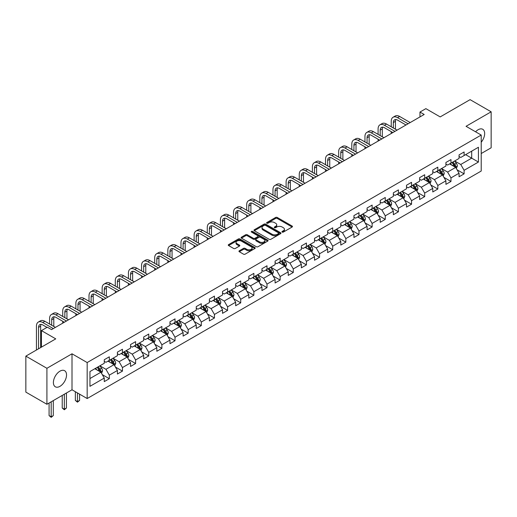 <?xml version="1.0" encoding="UTF-8"?>
<svg xmlns="http://www.w3.org/2000/svg" width="517" height="517" viewBox="0 0 517 517"><rect width="100%" height="100%" fill="white"/><g stroke="black" fill="none" stroke-linecap="round" stroke-linejoin="round"><path stroke-width="0.78" d="M282.192 232.088A0.821 0.472 0 0 0 283.348 232.088L292.137 227.015A1.17 0.672 0 0 0 292.48 226.536A1.17 0.672 0 0 0 292.137 226.058L277.254 217.47A1.17 0.672 0 0 0 275.6 217.47L266.817 222.543A0.821 0.472 0 0 0 266.572 222.872A0.821 0.472 0 0 0 266.817 223.208A0.821 0.472 0 0 0 267.974 223.208L269.111 222.549A3.742 2.158 0 0 1 274.398 222.549L275.639 223.266A3.742 2.158 0 0 1 276.737 224.798A3.742 2.158 0 0 1 275.639 226.323L274.501 226.982A0.821 0.472 0 0 0 274.262 227.312A0.821 0.472 0 0 0 274.501 227.648A0.821 0.472 0 0 0 275.664 227.648L276.795 226.989A3.742 2.158 0 0 1 282.088 226.989L283.329 227.706A3.742 2.158 0 0 1 284.428 229.238A3.742 2.158 0 0 1 283.329 230.763L282.192 231.422A0.821 0.472 0 0 0 281.952 231.752A0.821 0.472 0 0 0 282.192 232.088L282.192 231.422M59.966 386.335A9.293 5.364 120 0 0 66.034 378.147A9.293 5.364 120 0 0 64.612 370.695A9.293 5.364 120 0 0 59.966 371.161A9.293 5.364 120 0 0 53.897 379.349A9.293 5.364 120 0 0 55.319 386.794A9.293 5.364 120 0 0 59.966 386.335M481.211 142.22A9.293 5.364 120 0 0 482.742 129.295A9.293 5.364 120 0 0 478.096 129.754A9.293 5.364 120 0 0 475.569 131.796M239.3 250.79A1.17 0.672 0 0 0 238.957 251.262A1.17 0.672 0 0 0 239.3 251.74L243.481 254.151A1.17 0.672 0 0 0 245.129 254.151L254.887 248.522A1.17 0.672 0 0 0 255.23 248.044A1.17 0.672 0 0 0 254.887 247.565L240.004 238.97A1.17 0.672 0 0 0 238.35 238.97L228.598 244.606A1.17 0.672 0 0 0 228.255 245.084A1.17 0.672 0 0 0 228.598 245.562L233.639 248.47A1.17 0.672 0 0 0 235.293 248.47L239.468 246.06A1.17 0.672 0 0 0 239.81 245.581A1.17 0.672 0 0 0 239.468 245.11L236.967 243.662A3.128 1.803 0 0 1 236.049 242.389A3.128 1.803 0 0 1 237.982 240.715A3.128 1.803 0 0 1 241.387 241.109L251.191 246.764A3.128 1.803 0 0 1 252.102 248.044A3.128 1.803 0 0 1 250.176 249.711A3.128 1.803 0 0 1 246.764 249.317L245.129 248.38A1.17 0.672 0 0 0 243.481 248.38L239.3 250.79L239.3 251.74L243.481 249.349L243.481 248.38M481.211 153.536L491.15 147.797L491.15 111.808L470.089 99.652L440.187 116.913L425.872 108.648L419.972 112.053L424.186 114.483L51.538 329.626L47.331 327.196L41.431 330.602L41.431 347.133M46.911 368.291L46.911 404.275L72.012 389.786L72.012 353.796L46.911 368.291L25.85 356.129L55.752 338.868L41.431 330.602M72.012 353.796L87.173 362.553L481.211 135.053L481.211 171.043L87.173 398.536L87.173 362.553M491.15 111.808L466.05 126.303L481.211 135.053M269.189 239.306A1.17 0.672 0 0 0 270.843 239.306L280.602 233.678A1.17 0.672 0 0 0 280.944 233.199A1.17 0.672 0 0 0 280.602 232.721L265.719 224.126A1.17 0.672 0 0 0 264.064 224.126L254.312 229.761A1.17 0.672 0 0 0 253.97 230.239A1.17 0.672 0 0 0 254.312 230.718L269.189 239.306M251.785 232.262A0.821 0.472 0 0 1 252.613 232.379L252.613 231.409L267.748 240.14A1.17 0.672 0 0 1 268.09 240.618A1.17 0.672 0 0 1 267.748 241.096L257.989 246.732A1.17 0.672 0 0 1 256.335 246.732L241.452 238.137L241.452 237.18A1.17 0.672 0 0 0 241.109 237.658A1.17 0.672 0 0 0 241.452 238.137M241.452 237.18L245.627 234.77A1.17 0.672 0 0 1 247.281 234.77L253.317 238.259A1.17 0.672 0 0 0 254.971 238.259L257.737 236.657A1.17 0.672 0 0 0 258.08 236.179A1.17 0.672 0 0 0 257.737 235.7L251.456 232.075A0.821 0.472 0 0 1 251.217 231.739A0.821 0.472 0 0 1 251.721 231.306A0.821 0.472 0 0 1 252.613 231.409M46.911 404.275L25.85 392.119L25.85 356.129M102.288 374.638L109.326 378.696L109.326 375.148L117.411 370.476L117.411 374.03L122.464 371.109L122.464 367.561L130.549 362.889L130.549 366.443L135.603 363.522L135.603 359.974L143.694 355.302L143.694 358.856L148.747 355.935L148.747 352.387L156.832 347.721L156.832 351.269L161.886 348.348L161.886 344.8L169.97 340.134L169.97 343.682L175.024 340.761L175.024 337.213L183.115 332.547L183.115 336.095L188.169 333.181L188.169 329.626L196.253 324.96L196.253 328.508L201.307 325.594L201.307 322.039L209.391 317.373L209.391 320.921L214.445 318.007L214.445 314.452L222.53 309.786L222.53 313.334L227.59 310.42L227.59 306.865L235.674 302.199L235.674 305.747L240.728 302.833L240.728 299.285L248.813 294.612L248.813 298.16L253.866 295.246L253.866 291.698L261.951 287.025L261.951 290.58L267.005 287.659L267.005 284.111L275.096 279.438L275.096 282.993L280.149 280.072L280.149 276.524L288.234 271.852L288.234 275.406L293.288 272.485L293.288 268.937L301.372 264.265L301.372 267.819L306.426 264.898L306.426 261.35L314.517 256.684L314.517 260.232L319.571 257.311L319.571 253.763L327.655 249.097L327.655 252.645L332.709 249.724L332.709 246.176L340.793 241.51L340.793 245.058L345.847 242.143L345.847 238.589L353.938 233.923L353.938 237.471L358.992 234.556L358.992 231.002L367.076 226.336L367.076 229.884L372.13 226.969L372.13 223.415L380.215 218.749L380.215 222.297L385.268 219.382L385.268 215.828L393.353 211.162L393.353 214.71L398.413 211.796L398.413 208.241L406.498 203.575L406.498 207.123L411.551 204.209L411.551 200.661L419.636 195.988L419.636 199.536L424.69 196.622L424.69 193.074L432.774 188.401L432.774 191.956L437.828 189.035L437.828 185.487L445.919 180.814L445.919 184.369L450.973 181.448L450.973 177.9L459.057 173.227L459.057 176.782L464.111 173.861L464.111 170.313L478.432 162.047L478.432 147.261L471.691 151.151L471.691 158.157L478.432 162.047M109.326 378.696L104.272 381.617L104.272 378.063L89.952 386.335L89.952 371.549L104.272 363.283L104.272 359.729L109.326 356.814L109.326 360.362L117.411 355.696L117.411 352.142L122.464 349.227L122.464 352.775L130.549 348.109L130.549 344.555L135.603 341.64L135.603 345.188L143.694 340.522L143.694 336.968L148.747 334.053L148.747 337.601L156.832 332.935L156.832 329.387L161.886 326.466L161.886 330.014L169.97 325.348L169.97 321.8L175.024 318.879L175.024 322.427L183.115 317.761L183.115 314.213L188.169 311.292L188.169 314.847L196.253 310.174L196.253 306.626L201.307 303.705L201.307 307.26L209.391 302.587L209.391 299.039L214.445 296.118L214.445 299.673L222.53 295L222.53 291.452L227.59 288.531L227.59 292.086L235.674 287.413L235.674 283.865L240.728 280.951L240.728 284.499L248.813 279.826L248.813 276.278L253.866 273.364L253.866 276.912L261.951 272.246L261.951 268.691L267.005 265.777L267.005 269.325L275.096 264.659L275.096 261.104L280.149 258.19L280.149 261.738L288.234 257.072L288.234 253.517L293.288 250.603L293.288 254.151L301.372 249.485L301.372 245.93L306.426 243.016L306.426 246.564L314.517 241.898L314.517 238.343L319.571 235.429L319.571 238.977L327.655 234.311L327.655 230.763L332.709 227.842L332.709 231.39L340.793 226.724L340.793 223.176L345.847 220.255L345.847 223.803L353.938 219.137L353.938 215.589L358.992 212.668L358.992 216.222L367.076 211.55L367.076 208.002L372.13 205.081L372.13 208.635L380.215 203.963L380.215 200.415L385.268 197.494L385.268 201.048L393.353 196.376L393.353 192.828L398.413 189.907L398.413 193.461L406.498 188.789L406.498 185.241L411.551 182.327L411.551 185.874L419.636 181.202L419.636 177.654L424.69 174.74L424.69 178.287L432.774 173.622L432.774 170.067L437.828 167.153L437.828 170.7L445.919 166.035L445.919 162.48L450.973 159.566L450.973 163.113L459.057 158.448L459.057 154.893L464.111 151.979L464.111 155.527L478.432 147.261M107.975 361.137L114.044 364.64L105.953 369.312L99.891 365.81M104.272 361.338L105.953 362.307L109.326 360.362M105.953 369.312L109.326 375.148M114.044 364.64L117.411 370.476M121.114 353.557L127.182 357.053L119.097 361.726L113.029 358.223M117.411 353.751L119.097 354.72L122.464 352.775M119.097 361.726L122.464 367.561M127.182 357.053L130.549 362.889M134.258 345.97L140.32 349.466L132.236 354.139L126.174 350.636M130.549 346.164L132.236 347.133L135.603 345.188M132.236 354.139L135.603 359.974M140.32 349.466L143.694 355.302M147.397 338.383L153.465 341.886L145.374 346.552L139.312 343.049M143.694 338.577L145.374 339.546L148.747 337.601M145.374 346.552L148.747 352.387M153.465 341.886L156.832 347.721M160.535 330.796L166.603 334.299L158.519 338.965L152.45 335.462M156.832 330.99L158.519 331.959L161.886 330.014M158.519 338.965L161.886 344.8M166.603 334.299L169.97 340.134M173.68 323.209L179.742 326.712L171.657 331.378L165.589 327.875M169.97 323.403L171.657 324.372L175.024 322.427M171.657 331.378L175.024 337.213M179.742 326.712L183.115 332.547M186.818 315.622L192.88 319.125L184.795 323.791L178.733 320.288M183.115 315.816L184.795 316.792L188.169 314.847M184.795 323.791L188.169 329.626M192.88 319.125L196.253 324.96M199.956 308.035L206.025 311.538L197.94 316.204L191.872 312.701M196.253 308.229L197.94 309.205L201.307 307.26M197.94 316.204L201.307 322.039M206.025 311.538L209.391 317.373M213.101 300.448L219.163 303.951L211.078 308.617L205.01 305.12M209.391 300.642L211.078 301.618L214.445 299.673M211.078 308.617L214.445 314.452M219.163 303.951L222.53 309.786M226.239 292.861L232.301 296.364L224.216 301.03L218.155 297.534M222.53 293.055L224.216 294.031L227.59 292.086M224.216 301.03L227.59 306.865M232.301 296.364L235.674 302.199M239.377 285.274L245.446 288.777L237.355 293.443L231.293 289.947M235.674 285.468L237.355 286.444L240.728 284.499M237.355 293.443L240.728 299.285M245.446 288.777L248.813 294.612M252.522 277.687L258.584 281.19L250.499 285.862L244.431 282.36M248.813 277.881L250.499 278.857L253.866 276.912M250.499 285.862L253.866 291.698M258.584 281.19L261.951 287.025M265.66 270.1L271.722 273.603L263.638 278.275L257.576 274.773M261.951 270.301L263.638 271.27L267.005 269.325M263.638 278.275L267.005 284.111M271.722 273.603L275.096 279.438M278.799 262.52L284.867 266.016L276.776 270.688L270.714 267.186M275.096 262.714L276.776 263.683L280.149 261.738M276.776 270.688L280.149 276.524M284.867 266.016L288.234 271.852M291.937 254.933L298.005 258.429L289.921 263.101L283.852 259.599M288.234 255.127L289.921 256.096L293.288 254.151M289.921 263.101L293.288 268.937M298.005 258.429L301.372 264.265M305.082 247.346L311.144 250.842L303.059 255.514L296.997 252.012M301.372 247.54L303.059 248.509L306.426 246.564M303.059 255.514L306.426 261.35M311.144 250.842L314.517 256.684M318.22 239.759L324.288 243.261L316.197 247.927L310.135 244.425M314.517 239.953L316.197 240.922L319.571 238.977M316.197 247.927L319.571 253.763M324.288 243.261L327.655 249.097M331.358 232.172L337.427 235.674L329.342 240.34L323.274 236.838M327.655 232.366L329.342 233.335L332.709 231.39M329.342 240.34L332.709 246.176M337.427 235.674L340.793 241.51M344.503 224.585L350.565 228.087L342.48 232.753L336.412 229.251M340.793 224.779L342.48 225.755L345.847 223.803M342.48 232.753L345.847 238.589M350.565 228.087L353.938 233.923M357.641 216.998L363.709 220.5L355.618 225.166L349.557 221.664M353.938 217.192L355.618 218.168L358.992 216.222M355.618 225.166L358.992 231.002M363.709 220.5L367.076 226.336M370.779 209.411L376.848 212.914L368.763 217.579L362.695 214.077M367.076 209.605L368.763 210.581L372.13 208.635M368.763 217.579L372.13 223.415M376.848 212.914L380.215 218.749M383.924 201.824L389.986 205.327L381.901 209.992L375.833 206.496M380.215 202.018L381.901 202.994L385.268 201.048M381.901 209.992L385.268 215.828M389.986 205.327L393.353 211.162M397.062 194.237L403.124 197.74L395.04 202.405L388.978 198.909M393.353 194.431L395.04 195.407L398.413 193.461M395.04 202.405L398.413 208.241M403.124 197.74L406.498 203.575M410.201 186.65L416.269 190.153L408.178 194.825L402.116 191.322M406.498 186.844L408.178 187.82L411.551 185.874M408.178 194.825L411.551 200.661M416.269 190.153L419.636 195.988M423.345 179.063L429.407 182.566L421.323 187.238L415.254 183.735M419.636 179.257L421.323 180.233L424.69 178.287M421.323 187.238L424.69 193.074M429.407 182.566L432.774 188.401M436.484 171.476L442.546 174.979L434.461 179.651L428.399 176.148M432.774 171.676L434.461 172.646L437.828 170.7M434.461 179.651L437.828 185.487M442.546 174.979L445.919 180.814M449.622 163.895L455.69 167.392L447.599 172.064L441.537 168.561M445.919 164.089L447.599 165.059L450.973 163.113M447.599 172.064L450.973 177.9M455.69 167.392L459.057 173.227M465.63 154.654L471.691 158.157L460.744 164.477L454.676 160.974M459.057 156.502L460.744 157.472L464.111 155.527M460.744 164.477L464.111 170.313M72.012 389.786L87.173 398.536M419.972 112.053L419.972 116.913M89.952 378.547L100.899 372.227L94.837 368.724M100.899 372.227L104.272 378.063M457.08 169.802L464.111 173.861M443.935 177.389L450.973 181.448M430.797 184.976L437.828 189.035M417.658 192.563L424.69 196.622M404.52 200.15L411.551 204.209M391.375 207.731L398.413 211.796M378.237 215.318L385.268 219.382M365.099 222.905L372.13 226.969M351.954 230.492L358.992 234.556M338.816 238.078L345.847 242.143M325.678 245.665L332.709 249.724M312.533 253.252L319.571 257.311M299.395 260.839L306.426 264.898M286.256 268.426L293.288 272.485M273.112 276.013L280.149 280.072M259.973 283.6L267.005 287.659M246.835 291.187L253.866 295.246M233.69 298.774L240.728 302.833M220.552 306.355L227.59 310.42M207.414 313.942L214.445 318.007M194.276 321.529L201.307 325.594M181.131 329.116L188.169 333.181M167.993 336.703L175.024 340.761M154.854 344.29L161.886 348.348M141.71 351.877L148.747 355.935M128.571 359.464L135.603 363.522M115.433 367.051L122.464 371.109M282.521 232.204L283.329 231.732A3.742 2.158 0 0 0 284.428 230.207L284.428 229.238M276.737 224.798L276.737 225.767A3.742 2.158 0 0 1 275.639 227.299L274.831 227.764M292.118 227.028L277.254 218.439A1.17 0.672 0 0 0 275.6 218.439L267.14 223.325M280.602 232.721L280.602 233.678L265.719 225.102A1.17 0.672 0 0 0 264.064 225.102L254.325 230.724M278.534 233.529A0.821 0.472 0 0 0 278.773 233.199A0.821 0.472 0 0 0 278.534 232.863L265.473 225.322A0.821 0.472 0 0 0 264.316 225.322L263.114 226.013A3.742 2.158 0 0 0 262.016 227.538A3.742 2.158 0 0 0 263.114 229.07L272.045 234.22A3.742 2.158 0 0 0 277.338 234.22L278.534 233.529L278.534 234.505A0.821 0.472 0 0 0 278.773 234.169L278.773 233.199M262.016 227.538L262.016 228.514A3.742 2.158 0 0 0 263.114 230.039L263.114 229.07M278.534 234.505L277.338 235.196A3.742 2.158 0 0 1 272.045 235.196L263.114 230.039M241.465 238.15L245.627 235.746L245.627 234.77M258.08 236.179L258.08 237.154A1.17 0.672 0 0 1 257.737 237.633L254.971 239.229A1.17 0.672 0 0 1 253.317 239.229L247.281 235.746A1.17 0.672 0 0 0 245.627 235.746M252.613 232.379L267.728 241.103M259.579 241.872A3.128 1.803 0 0 0 262.991 242.266A3.128 1.803 0 0 0 264.917 240.599A3.128 1.803 0 0 0 264.006 239.319L260.549 237.329A1.17 0.672 0 0 0 258.901 237.329L256.128 238.925A1.17 0.672 0 0 0 255.786 239.403A1.17 0.672 0 0 0 256.128 239.882L259.579 241.872L259.579 242.848A3.128 1.803 0 0 0 262.991 243.236A3.128 1.803 0 0 0 264.917 241.568L264.917 240.599M255.786 239.403L255.786 240.373A1.17 0.672 0 0 0 256.128 240.851L256.128 239.882M259.579 242.848L256.128 240.851M252.102 248.044L252.102 249.013A3.128 1.803 0 0 1 250.176 250.68A3.128 1.803 0 0 1 246.764 250.293L245.129 249.349A1.17 0.672 0 0 0 243.481 249.349M236.049 242.389L236.049 243.358A3.128 1.803 0 0 0 236.967 244.638L236.967 243.662M239.468 245.11L239.468 246.06L236.967 244.638M254.887 247.565L254.887 248.522L240.004 239.946A1.17 0.672 0 0 0 238.35 239.946L228.611 245.569L228.598 244.606M456.356 168.548L457.358 166.022A3.154 1.822 -120 0 0 456.349 163.333L454.611 161.013M451.58 165.02L450.397 163.443M455.199 167.114L455.651 166.157A3.154 1.822 -120 0 0 454.747 164.257L453.008 161.937M452.22 162.396L454.146 164.968A1.609 0.931 60 0 1 454.437 165.459L455.651 166.157M452 162.519L453.739 164.839A3.154 1.822 60 0 1 454.643 166.739M391.233 126.775L391.233 121.333A8.931 5.157 60 0 1 393.082 117.243L395.188 116.028A8.931 5.157 60 0 1 399.654 116.467L410.201 122.555M393.082 117.243A8.931 5.157 60 0 1 397.554 117.682L408.094 123.77M405.994 124.985L397.554 120.112A5.958 3.438 -120 0 0 394.574 119.821A5.958 3.438 -120 0 0 393.34 122.548L393.34 127.99M395.815 119.543A5.958 3.438 -120 0 0 395.447 121.333L395.447 129.211M391.233 133.509L391.233 131.641M443.211 176.135L444.213 173.609A3.154 1.822 -120 0 0 443.211 170.92L441.466 168.6M438.442 172.607L437.259 171.03M442.061 174.701L442.513 173.744A3.154 1.822 -120 0 0 441.608 171.844L439.87 169.524M439.075 169.983L441.007 172.555A1.609 0.931 60 0 1 441.298 173.046L442.513 173.744M438.855 170.106L440.594 172.426A3.154 1.822 60 0 1 441.499 174.326M430.073 183.722L431.075 181.196A3.154 1.822 -120 0 0 430.066 178.507L428.328 176.187M425.297 180.194L424.114 178.617M428.916 182.288L429.368 181.331A3.154 1.822 -120 0 0 428.47 179.431L426.732 177.111M425.937 177.57L427.869 180.142A1.609 0.931 60 0 1 428.16 180.633L429.368 181.331M425.717 177.693L427.456 180.013A3.154 1.822 60 0 1 428.36 181.913M378.095 134.362L378.095 128.914A8.931 5.157 60 0 1 379.943 124.83L382.05 123.608A8.931 5.157 60 0 1 386.516 124.054L397.062 130.142M379.943 124.83A8.931 5.157 60 0 1 384.409 125.269L394.956 131.357M392.849 132.572L384.409 127.699A5.958 3.438 -120 0 0 381.43 127.408A5.958 3.438 -120 0 0 380.202 130.135L380.202 135.577M382.677 127.13A5.958 3.438 -120 0 0 382.302 128.914L382.302 136.798M378.095 141.096L378.095 139.228M364.95 141.949L364.95 136.501A8.931 5.157 60 0 1 366.805 132.417L368.912 131.195A8.931 5.157 60 0 1 373.377 131.641L383.924 137.729M366.805 132.417A8.931 5.157 60 0 1 371.271 132.856L381.817 138.944M379.711 140.159L371.271 135.286A5.958 3.438 -120 0 0 368.291 134.995A5.958 3.438 -120 0 0 367.057 137.722L367.057 143.164M369.539 134.717A5.958 3.438 -120 0 0 369.164 136.501L369.164 144.379M364.95 148.683L364.95 146.815M416.935 191.303L417.936 188.783A3.154 1.822 -120 0 0 416.928 186.094L415.19 183.774M412.159 187.781L410.976 186.204M415.778 189.868L416.23 188.918A3.154 1.822 -120 0 0 415.325 187.018L413.587 184.698M412.799 185.151L414.724 187.729A1.609 0.931 60 0 1 415.022 188.214L416.23 188.918M412.579 185.28L414.317 187.6A3.154 1.822 60 0 1 415.222 189.5M403.79 198.89L404.792 196.37A3.154 1.822 -120 0 0 403.79 193.681L402.052 191.361M399.021 195.368L397.838 193.791M402.64 197.455L403.092 196.505A3.154 1.822 -120 0 0 402.187 194.605L400.449 192.285M399.66 192.738L401.586 195.316A1.609 0.931 60 0 1 401.877 195.801L403.092 196.505M399.434 192.867L401.179 195.187A3.154 1.822 60 0 1 402.077 197.087M390.652 206.477L391.653 203.957A3.154 1.822 -120 0 0 390.645 201.268L388.907 198.948M385.876 202.955L384.7 201.378M389.501 205.042L389.947 204.092A3.154 1.822 -120 0 0 389.049 202.192L387.311 199.872M386.516 200.325L388.448 202.903A1.609 0.931 60 0 1 388.739 203.388L389.947 204.092M386.296 200.454L388.034 202.774A3.154 1.822 60 0 1 388.939 204.674M351.812 149.536L351.812 144.088A8.931 5.157 60 0 1 353.66 139.997L355.767 138.782A8.931 5.157 60 0 1 360.239 139.228L370.779 145.316M353.66 139.997A8.931 5.157 60 0 1 358.132 140.443L368.679 146.531M366.572 147.746L358.132 142.873A5.958 3.438 -120 0 0 355.153 142.582A5.958 3.438 -120 0 0 353.919 145.303L353.919 150.751M356.4 142.304A5.958 3.438 -120 0 0 356.026 144.088L356.026 151.966M351.812 156.27L351.812 154.402M338.674 157.123L338.674 151.675A8.931 5.157 60 0 1 340.522 147.584L342.629 146.369A8.931 5.157 60 0 1 347.094 146.815L357.641 152.903M340.522 147.584A8.931 5.157 60 0 1 344.988 148.03L355.534 154.118M353.428 155.333L344.988 150.46A5.958 3.438 -120 0 0 342.015 150.163A5.958 3.438 -120 0 0 340.781 152.89L340.781 158.338M343.256 149.891A5.958 3.438 -120 0 0 342.881 151.675L342.881 159.553M338.674 163.85L338.674 161.989M325.529 164.71L325.529 159.262A8.931 5.157 60 0 1 327.384 155.171L329.491 153.956A8.931 5.157 60 0 1 333.956 154.402L344.503 160.49M327.384 155.171A8.931 5.157 60 0 1 331.849 155.617L342.396 161.705M340.289 162.92L331.849 158.047A5.958 3.438 -120 0 0 328.87 157.75A5.958 3.438 -120 0 0 327.636 160.477L327.636 165.925M330.117 157.478A5.958 3.438 -120 0 0 329.743 159.262L329.743 167.14M325.529 171.437L325.529 169.57M312.391 172.297L312.391 166.849A8.931 5.157 60 0 1 314.239 162.758L316.346 161.543A8.931 5.157 60 0 1 320.818 161.989L331.358 168.077M314.239 162.758A8.931 5.157 60 0 1 318.711 163.204L329.258 169.292M327.151 170.507L318.711 165.634A5.958 3.438 -120 0 0 315.732 165.337A5.958 3.438 -120 0 0 314.498 168.064L314.498 173.512M316.979 165.065A5.958 3.438 -120 0 0 316.604 166.849L316.604 174.727M312.391 179.024L312.391 177.157M299.253 179.884L299.253 174.436A8.931 5.157 60 0 1 301.101 170.345L303.208 169.13A8.931 5.157 60 0 1 307.673 169.57L318.22 175.664M301.101 170.345A8.931 5.157 60 0 1 305.566 170.791L316.113 176.879M314.006 178.094L305.566 173.221A5.958 3.438 -120 0 0 302.594 172.924A5.958 3.438 -120 0 0 301.359 175.651L301.359 181.099M303.834 172.652A5.958 3.438 -120 0 0 303.466 174.436L303.466 182.314M299.253 186.611L299.253 184.743M286.114 187.471L286.114 182.023A8.931 5.157 60 0 1 287.963 177.932L290.069 176.717A8.931 5.157 60 0 1 294.535 177.157L305.082 183.251M287.963 177.932A8.931 5.157 60 0 1 292.428 178.378L302.975 184.466M300.868 185.681L292.428 180.808A5.958 3.438 -120 0 0 289.449 180.511A5.958 3.438 -120 0 0 288.215 183.238L288.215 188.686M290.696 180.239A5.958 3.438 -120 0 0 290.321 182.023L290.321 189.901M286.114 194.198L286.114 192.33M272.97 195.058L272.97 189.61A8.931 5.157 60 0 1 274.824 185.519L276.925 184.304A8.931 5.157 60 0 1 281.397 184.743L291.937 190.831M274.824 185.519A8.931 5.157 60 0 1 279.29 185.958L289.837 192.053M287.73 193.268L279.29 188.395A5.958 3.438 -120 0 0 276.311 188.098A5.958 3.438 -120 0 0 275.076 190.825L275.076 196.273M277.558 187.826A5.958 3.438 -120 0 0 277.183 189.61L277.183 197.488M272.97 201.785L272.97 199.917M259.831 202.645L259.831 197.197A8.931 5.157 60 0 1 261.68 193.106L263.786 191.891A8.931 5.157 60 0 1 268.252 192.33L278.799 198.418M261.68 193.106A8.931 5.157 60 0 1 266.145 193.545L276.692 199.633M274.585 200.855L266.145 195.982A5.958 3.438 -120 0 0 263.172 195.685A5.958 3.438 -120 0 0 261.938 198.412L261.938 203.86M264.413 195.407A5.958 3.438 -120 0 0 264.045 197.197L264.045 205.075M259.831 209.372L259.831 207.504M246.693 210.225L246.693 204.784A8.931 5.157 60 0 1 248.541 200.693L250.648 199.478A8.931 5.157 60 0 1 255.114 199.917L265.66 206.005M248.541 200.693A8.931 5.157 60 0 1 253.007 201.132L263.554 207.22M261.447 208.441L253.007 203.569A5.958 3.438 -120 0 0 250.028 203.271A5.958 3.438 -120 0 0 248.793 205.999L248.793 211.447M251.275 202.994A5.958 3.438 -120 0 0 250.9 204.784L250.9 212.661M246.693 216.959L246.693 215.091M233.548 217.812L233.548 212.371A8.931 5.157 60 0 1 235.403 208.28L237.503 207.065A8.931 5.157 60 0 1 241.975 207.504L252.522 213.592M235.403 208.28A8.931 5.157 60 0 1 239.869 208.719L250.415 214.807M248.309 216.022L239.869 211.149A5.958 3.438 -120 0 0 236.889 210.858A5.958 3.438 -120 0 0 235.655 213.586L235.655 219.034M238.137 210.581A5.958 3.438 -120 0 0 237.762 212.371L237.762 220.248M233.548 224.546L233.548 222.678M220.41 225.399L220.41 219.958A8.931 5.157 60 0 1 222.258 215.867L224.365 214.652A8.931 5.157 60 0 1 228.831 215.091L239.377 221.179M222.258 215.867A8.931 5.157 60 0 1 226.73 216.306L237.271 222.394M235.17 223.609L226.73 218.736A5.958 3.438 -120 0 0 223.751 218.445A5.958 3.438 -120 0 0 222.517 221.173L222.517 226.614M224.992 218.168A5.958 3.438 -120 0 0 224.624 219.958L224.624 227.835M220.41 232.133L220.41 230.265M207.272 232.986L207.272 227.538A8.931 5.157 60 0 1 209.12 223.454L211.227 222.232A8.931 5.157 60 0 1 215.692 222.678L226.239 228.766M209.12 223.454A8.931 5.157 60 0 1 213.586 223.893L224.132 229.981M222.026 231.196L213.586 226.323A5.958 3.438 -120 0 0 210.606 226.032A5.958 3.438 -120 0 0 209.379 228.76L209.379 234.201M211.854 225.755A5.958 3.438 -120 0 0 211.479 227.538L211.479 235.416M207.272 239.72L207.272 237.852M194.127 240.573L194.127 235.125A8.931 5.157 60 0 1 195.982 231.034L198.089 229.819A8.931 5.157 60 0 1 202.554 230.265L213.101 236.353M195.982 231.034A8.931 5.157 60 0 1 200.447 231.48L210.994 237.568M208.887 238.783L200.447 233.91A5.958 3.438 -120 0 0 197.468 233.619A5.958 3.438 -120 0 0 196.234 236.34L196.234 241.788M198.715 233.341A5.958 3.438 -120 0 0 198.341 235.125L198.341 243.003M194.127 247.307L194.127 245.439M180.989 248.16L180.989 242.712A8.931 5.157 60 0 1 182.837 238.621L184.944 237.406A8.931 5.157 60 0 1 189.409 237.852L199.956 243.94M182.837 238.621A8.931 5.157 60 0 1 187.309 239.067L197.849 245.155M195.749 246.37L187.309 241.497A5.958 3.438 -120 0 0 184.33 241.2A5.958 3.438 -120 0 0 183.096 243.927L183.096 249.375M185.577 240.928A5.958 3.438 -120 0 0 185.202 242.712L185.202 250.59M180.989 254.894L180.989 253.026M167.851 255.747L167.851 250.299A8.931 5.157 60 0 1 169.699 246.208L171.806 244.993A8.931 5.157 60 0 1 176.271 245.439L186.818 251.527M169.699 246.208A8.931 5.157 60 0 1 174.164 246.654L184.711 252.742M182.604 253.957L174.164 249.084A5.958 3.438 -120 0 0 171.192 248.787A5.958 3.438 -120 0 0 169.957 251.514L169.957 256.962M172.432 248.515A5.958 3.438 -120 0 0 172.058 250.299L172.058 258.177M167.851 262.474L167.851 260.613M154.706 263.334L154.706 257.886A8.931 5.157 60 0 1 156.561 253.795L158.667 252.58A8.931 5.157 60 0 1 163.133 253.026L173.68 259.114M156.561 253.795A8.931 5.157 60 0 1 161.026 254.241L171.573 260.329M169.466 261.544L161.026 256.671A5.958 3.438 -120 0 0 158.047 256.374A5.958 3.438 -120 0 0 156.813 259.101L156.813 264.549M159.294 256.102A5.958 3.438 -120 0 0 158.919 257.886L158.919 265.764M154.706 270.061L154.706 268.194M141.568 270.921L141.568 265.473A8.931 5.157 60 0 1 143.416 261.382L145.523 260.167A8.931 5.157 60 0 1 149.995 260.607L160.535 266.701M143.416 261.382A8.931 5.157 60 0 1 147.888 261.828L158.435 267.916M156.328 269.131L147.888 264.258A5.958 3.438 -120 0 0 144.909 263.961A5.958 3.438 -120 0 0 143.674 266.688L143.674 272.136M146.156 263.689A5.958 3.438 -120 0 0 145.781 265.473L145.781 273.351M141.568 277.648L141.568 275.781M128.429 278.508L128.429 273.06A8.931 5.157 60 0 1 130.278 268.969L132.384 267.754A8.931 5.157 60 0 1 136.85 268.194L147.397 274.288M130.278 268.969A8.931 5.157 60 0 1 134.743 269.415L145.29 275.503M143.183 276.718L134.743 271.845A5.958 3.438 -120 0 0 131.77 271.548A5.958 3.438 -120 0 0 130.536 274.275L130.536 279.723M133.011 271.276A5.958 3.438 -120 0 0 132.643 273.06L132.643 280.938M128.429 285.235L128.429 283.368M115.291 286.095L115.291 280.647A8.931 5.157 60 0 1 117.139 276.556L119.246 275.341A8.931 5.157 60 0 1 123.712 275.781L134.258 281.868M117.139 276.556A8.931 5.157 60 0 1 121.605 276.996L132.152 283.09M130.045 284.305L121.605 279.432A5.958 3.438 -120 0 0 118.626 279.135A5.958 3.438 -120 0 0 117.391 281.862L117.391 287.31M119.873 278.863A5.958 3.438 -120 0 0 119.498 280.647L119.498 288.525M115.291 292.822L115.291 290.955M377.513 214.064L378.515 211.543A3.154 1.822 -120 0 0 377.507 208.855L375.769 206.535M372.738 210.542L371.555 208.965M376.357 212.629L376.809 211.673A3.154 1.822 -120 0 0 375.904 209.779L374.166 207.459M373.377 207.912L375.303 210.49A1.609 0.931 60 0 1 375.601 210.975L376.809 211.673M373.158 208.041L374.896 210.361A3.154 1.822 60 0 1 375.801 212.261M364.369 221.651L365.377 219.13A3.154 1.822 -120 0 0 364.369 216.442L362.63 214.122M359.599 218.129L358.417 216.552M363.218 220.216L363.671 219.26A3.154 1.822 -120 0 0 362.766 217.366L361.028 215.04M360.239 215.499L362.165 218.077A1.609 0.931 60 0 1 362.456 218.562L363.671 219.26M360.019 215.628L361.758 217.948A3.154 1.822 60 0 1 362.656 219.848M351.23 229.238L352.232 226.711A3.154 1.822 -120 0 0 351.224 224.029L349.486 221.703M346.455 225.716L345.278 224.139M350.08 227.803L350.532 226.847A3.154 1.822 -120 0 0 349.628 224.953L347.889 222.627M347.094 223.085L349.027 225.658A1.609 0.931 60 0 1 349.318 226.149L350.532 226.847M346.875 223.215L348.613 225.535A3.154 1.822 60 0 1 349.518 227.435M338.092 236.825L339.094 234.298A3.154 1.822 -120 0 0 338.086 231.61L336.347 229.29M333.316 233.303L332.134 231.726M336.935 235.39L337.388 234.434A3.154 1.822 -120 0 0 336.483 232.534L334.745 230.214M333.956 230.672L335.882 233.245A1.609 0.931 60 0 1 336.179 233.736L337.388 234.434M333.736 230.802L335.475 233.122A3.154 1.822 60 0 1 336.38 235.022M324.954 244.412L325.956 241.885A3.154 1.822 -120 0 0 324.947 239.197L323.209 236.876M320.178 240.883L318.995 239.313M323.797 242.977L324.249 242.021A3.154 1.822 -120 0 0 323.345 240.121L321.606 237.801M320.818 238.259L322.744 240.832A1.609 0.931 60 0 1 323.035 241.323L324.249 242.021M320.598 238.389L322.337 240.709A3.154 1.822 60 0 1 323.235 242.602M311.809 251.999L312.811 249.472A3.154 1.822 -120 0 0 311.803 246.783L310.064 244.463M307.033 248.47L305.857 246.893M310.659 250.564L311.111 249.608A3.154 1.822 -120 0 0 310.206 247.708L308.468 245.388M307.673 245.846L309.605 248.418A1.609 0.931 60 0 1 309.896 248.91L311.111 249.608M307.453 245.969L309.192 248.296A3.154 1.822 60 0 1 310.097 250.189M298.671 259.586L299.673 257.059A3.154 1.822 -120 0 0 298.664 254.37L296.926 252.05M293.895 256.057L292.712 254.48M297.514 258.151L297.966 257.195A3.154 1.822 -120 0 0 297.062 255.295L295.323 252.975M294.535 253.433L296.467 256.005A1.609 0.931 60 0 1 296.758 256.497L297.966 257.195M294.315 253.556L296.054 255.883A3.154 1.822 60 0 1 296.958 257.776M285.533 267.173L286.534 264.646A3.154 1.822 -120 0 0 285.526 261.957L283.788 259.637M280.757 263.644L279.574 262.067M284.376 265.738L284.828 264.782A3.154 1.822 -120 0 0 283.923 262.882L282.185 260.562M281.397 261.02L283.322 263.592A1.609 0.931 60 0 1 283.613 264.084L284.828 264.782M281.177 261.143L282.915 263.463A3.154 1.822 60 0 1 283.82 265.363M272.388 274.76L273.39 272.233A3.154 1.822 -120 0 0 272.381 269.544L270.643 267.224M267.619 271.231L266.436 269.654M271.238 273.325L271.69 272.369A3.154 1.822 -120 0 0 270.785 270.469L269.047 268.149M268.252 268.607L270.184 271.179A1.609 0.931 60 0 1 270.475 271.671L271.69 272.369M268.032 268.73L269.771 271.05A3.154 1.822 60 0 1 270.675 272.95M259.25 282.347L260.251 279.82A3.154 1.822 -120 0 0 259.243 277.131L257.505 274.811M254.474 278.818L253.291 277.241M258.093 280.912L258.545 279.955A3.154 1.822 -120 0 0 257.647 278.056L255.909 275.735M255.114 276.188L257.046 278.766A1.609 0.931 60 0 1 257.337 279.251L258.545 279.955M254.894 276.317L256.632 278.637A3.154 1.822 60 0 1 257.537 280.537M246.111 289.927L247.113 287.407A3.154 1.822 -120 0 0 246.105 284.718L244.367 282.398M241.336 286.405L240.153 284.828M244.955 288.492L245.407 287.542A3.154 1.822 -120 0 0 244.502 285.642L242.764 283.322M241.975 283.775L243.901 286.353A1.609 0.931 60 0 1 244.192 286.838L245.407 287.542M241.756 283.904L243.494 286.224A3.154 1.822 60 0 1 244.399 288.124M232.967 297.514L233.968 294.994A3.154 1.822 -120 0 0 232.967 292.305L231.228 289.985M228.197 293.992L227.015 292.415M231.816 296.079L232.269 295.129A3.154 1.822 -120 0 0 231.364 293.229L229.626 290.909M228.837 291.362L230.763 293.94A1.609 0.931 60 0 1 231.054 294.425L232.269 295.129M228.611 291.491L230.349 293.811A3.154 1.822 60 0 1 231.254 295.711M219.828 305.101L220.83 302.581A3.154 1.822 -120 0 0 219.822 299.892L218.084 297.572M215.053 301.579L213.876 300.002M218.678 303.666L219.124 302.716A3.154 1.822 -120 0 0 218.226 300.816L216.487 298.496M215.692 298.949L217.625 301.527A1.609 0.931 60 0 1 217.915 302.012L219.124 302.716M215.473 299.078L217.211 301.398A3.154 1.822 60 0 1 218.116 303.298M206.69 312.688L207.692 310.168A3.154 1.822 -120 0 0 206.684 307.479L204.945 305.159M201.914 309.166L200.732 307.589M205.533 311.253L205.986 310.297A3.154 1.822 -120 0 0 205.081 308.403L203.343 306.083M202.554 306.536L204.48 309.114A1.609 0.931 60 0 1 204.777 309.599L205.986 310.297M202.334 306.665L204.073 308.985A3.154 1.822 60 0 1 204.978 310.885M193.545 320.275L194.554 317.755A3.154 1.822 -120 0 0 193.545 315.066L191.807 312.74M188.776 316.753L187.593 315.176M192.395 318.84L192.847 317.884A3.154 1.822 -120 0 0 191.943 315.99L190.204 313.664M189.416 314.123L191.342 316.695A1.609 0.931 60 0 1 191.633 317.186L192.847 317.884M189.196 314.252L190.935 316.572A3.154 1.822 60 0 1 191.833 318.472M180.407 327.862L181.409 325.335A3.154 1.822 -120 0 0 180.401 322.653L178.662 320.327M175.631 324.34L174.455 322.763M179.257 326.427L179.703 325.471A3.154 1.822 -120 0 0 178.804 323.571L177.066 321.251M176.271 321.71L178.203 324.282A1.609 0.931 60 0 1 178.494 324.773L179.703 325.471M176.051 321.839L177.79 324.159A3.154 1.822 60 0 1 178.695 326.059M167.269 335.449L168.271 332.922A3.154 1.822 -120 0 0 167.262 330.234L165.524 327.914M162.493 331.927L161.31 330.35M166.112 334.014L166.564 333.058A3.154 1.822 -120 0 0 165.66 331.158L163.921 328.838M163.133 329.297L165.059 331.869A1.609 0.931 60 0 1 165.356 332.36L166.564 333.058M162.913 329.426L164.652 331.746A3.154 1.822 60 0 1 165.556 333.646M154.131 343.036L155.132 340.509A3.154 1.822 -120 0 0 154.124 337.821L152.386 335.501M149.355 339.507L148.172 337.931M152.974 341.601L153.426 340.645A3.154 1.822 -120 0 0 152.521 338.745L150.783 336.425M149.995 336.884L151.92 339.456A1.609 0.931 60 0 1 152.211 339.947L153.426 340.645M149.775 337.013L151.513 339.333A3.154 1.822 60 0 1 152.412 341.226M102.146 293.682L102.146 288.234A8.931 5.157 60 0 1 104.001 284.143L106.101 282.928A8.931 5.157 60 0 1 110.573 283.368L121.114 289.455M104.001 284.143A8.931 5.157 60 0 1 108.467 284.583L119.013 290.677M116.907 291.892L108.467 287.019A5.958 3.438 -120 0 0 105.487 286.722A5.958 3.438 -120 0 0 104.253 289.449L104.253 294.897M106.735 286.444A5.958 3.438 -120 0 0 106.36 288.234L106.36 296.112M102.146 300.409L102.146 298.542M89.008 301.269L89.008 295.821A8.931 5.157 60 0 1 90.856 291.73L92.963 290.515A8.931 5.157 60 0 1 97.429 290.955L107.975 297.042M90.856 291.73A8.931 5.157 60 0 1 95.322 292.17L105.869 298.257M103.762 299.479L95.322 294.606A5.958 3.438 -120 0 0 92.349 294.309A5.958 3.438 -120 0 0 91.115 297.036L91.115 302.484M93.59 294.031A5.958 3.438 -120 0 0 93.222 295.821L93.222 303.699M89.008 307.996L89.008 306.129M140.986 350.623L141.988 348.096A3.154 1.822 -120 0 0 140.979 345.408L139.241 343.088M136.21 347.094L135.034 345.518M139.836 349.188L140.288 348.232A3.154 1.822 -120 0 0 139.383 346.332L137.645 344.012M136.85 344.471L138.782 347.043A1.609 0.931 60 0 1 139.073 347.534L140.288 348.232M136.63 344.593L138.369 346.92A3.154 1.822 60 0 1 139.273 348.813M75.87 308.849L75.87 303.408A8.931 5.157 60 0 1 77.718 299.317L79.825 298.102A8.931 5.157 60 0 1 84.29 298.542L94.837 304.629M77.718 299.317A8.931 5.157 60 0 1 82.184 299.757L92.73 305.844M90.624 307.059L82.184 302.187A5.958 3.438 -120 0 0 79.204 301.896A5.958 3.438 -120 0 0 77.97 304.623L77.97 310.071M80.452 301.618A5.958 3.438 -120 0 0 80.077 303.408L80.077 311.286M75.87 315.583L75.87 313.716M127.848 358.21L128.849 355.683A3.154 1.822 -120 0 0 127.841 352.995L126.103 350.675M123.072 354.681L121.889 353.105M126.691 356.775L127.143 355.819A3.154 1.822 -120 0 0 126.238 353.919L124.5 351.599M123.712 352.058L125.637 354.63A1.609 0.931 60 0 1 125.935 355.121L127.143 355.819M123.492 352.18L125.23 354.5A3.154 1.822 60 0 1 126.135 356.4M77.466 392.933L77.466 401.644L79.573 400.423L79.573 394.154M79.573 400.423L77.466 402.174L75.359 400.423L75.359 391.718M75.359 400.423L77.466 401.644L77.466 402.174M62.725 316.436L62.725 310.995A8.931 5.157 60 0 1 64.58 306.904L66.68 305.689A8.931 5.157 60 0 1 71.152 306.129L81.699 312.216M64.58 306.904A8.931 5.157 60 0 1 69.045 307.344L79.592 313.431M77.485 314.646L69.045 309.773A5.958 3.438 -120 0 0 66.066 309.483A5.958 3.438 -120 0 0 64.832 312.21L64.832 317.651M67.313 309.205A5.958 3.438 -120 0 0 66.939 310.995L66.939 318.873M62.725 323.17L62.725 321.303M114.709 365.797L115.711 363.27A3.154 1.822 -120 0 0 114.703 360.582L112.965 358.262M109.934 362.268L108.751 360.692M113.553 364.362L114.005 363.406A3.154 1.822 -120 0 0 113.1 361.506L111.362 359.186M110.573 359.645L112.499 362.217A1.609 0.931 60 0 1 112.79 362.708L114.005 363.406M110.354 359.767L112.092 362.087A3.154 1.822 60 0 1 112.997 363.987M64.328 394.219L64.328 409.225L66.434 408.01L66.434 393.004M66.434 408.01L64.328 409.761L62.221 408.01L62.221 395.434M62.221 408.01L64.328 409.225L64.328 409.761M49.587 324.023L49.587 318.575A8.931 5.157 60 0 1 51.435 314.491L53.542 313.27A8.931 5.157 60 0 1 58.007 313.716L68.554 319.803M51.435 314.491A8.931 5.157 60 0 1 55.907 314.931L66.447 321.018M64.347 322.233L55.907 317.36A5.958 3.438 -120 0 0 52.928 317.07A5.958 3.438 -120 0 0 51.694 319.797L51.694 325.238M54.169 316.792A5.958 3.438 -120 0 0 53.8 318.575L53.8 326.46M101.565 373.384L102.566 370.857A3.154 1.822 -120 0 0 101.558 368.169L99.82 365.849M96.789 369.855L95.613 368.278M100.414 371.949L100.867 370.993A3.154 1.822 -120 0 0 99.962 369.093L98.224 366.773M97.429 367.232L99.361 369.804A1.609 0.931 60 0 1 99.652 370.295L100.867 370.993M97.209 367.354L98.947 369.674A3.154 1.822 60 0 1 99.852 371.574M51.189 401.806L51.189 416.812L53.29 415.597L53.29 400.591M53.29 415.597L51.189 417.348L49.083 415.597L49.083 403.021M49.083 415.597L51.189 416.812L51.189 417.348M36.448 350.015L36.448 326.162A8.931 5.157 60 0 1 38.297 322.078L40.404 320.857A8.931 5.157 60 0 1 44.869 321.303L55.416 327.39M38.297 322.078A8.931 5.157 60 0 1 42.762 322.518L53.309 328.605M46.995 327.39L42.762 324.947A5.958 3.438 -120 0 0 39.783 324.657A5.958 3.438 -120 0 0 38.555 327.384L38.555 348.801M41.03 324.379A5.958 3.438 -120 0 0 40.656 326.162L40.656 347.579M283.329 231.732L283.329 230.763M274.501 227.648L274.501 226.982M275.639 227.299L275.639 226.323M266.817 223.208L266.817 222.543M275.6 218.439L275.6 217.47M277.254 218.439L277.254 217.47M292.137 227.015L292.137 226.058M254.312 230.718L254.312 229.761M264.064 225.102L264.064 224.126M265.719 225.102L265.719 224.126M272.045 235.196L272.045 234.22M277.338 235.196L277.338 234.22M247.281 235.746L247.281 234.77M253.317 239.229L253.317 238.259M254.971 239.229L254.971 238.259M257.737 237.633L257.737 236.657M267.748 241.096L267.748 240.14M245.129 249.349L245.129 248.38M246.764 250.293L246.764 249.317M238.35 239.946L238.35 238.97M240.004 239.946L240.004 238.97M455.374 167.217L457.332 166.086M454.747 164.257L456.349 163.333M452.504 165.556L453.739 164.839M399.654 116.467L397.554 117.682M395.447 121.333L393.34 122.548M442.235 174.798L444.193 173.667M441.608 171.844L443.211 170.92M439.36 173.143L440.594 172.426M429.097 182.385L431.055 181.254M428.47 179.431L430.066 178.507M426.221 180.73L427.456 180.013M386.516 124.054L384.409 125.269M382.302 128.914L380.202 130.135M373.377 131.641L371.271 132.856M369.164 136.501L367.057 137.722M415.959 189.972L417.917 188.841M415.325 187.018L416.928 186.094M413.083 188.317L414.317 187.6M402.814 197.559L404.772 196.428M402.187 194.605L403.79 193.681M399.938 195.898L401.179 195.187M389.676 205.146L391.634 204.015M389.049 202.192L390.645 201.268M386.8 203.485L388.034 202.774M360.239 139.228L358.132 140.443M356.026 144.088L353.919 145.303M347.094 146.815L344.988 148.03M342.881 151.675L340.781 152.89M333.956 154.402L331.849 155.617M329.743 159.262L327.636 160.477M320.818 161.989L318.711 163.204M316.604 166.849L314.498 168.064M307.673 169.57L305.566 170.791M303.466 174.436L301.359 175.651M294.535 177.157L292.428 178.378M290.321 182.023L288.215 183.238M281.397 184.743L279.29 185.958M277.183 189.61L275.076 190.825M268.252 192.33L266.145 193.545M264.045 197.197L261.938 198.412M255.114 199.917L253.007 201.132M250.9 204.784L248.793 205.999M241.975 207.504L239.869 208.719M237.762 212.371L235.655 213.586M228.831 215.091L226.73 216.306M224.624 219.958L222.517 221.173M215.692 222.678L213.586 223.893M211.479 227.538L209.379 228.76M202.554 230.265L200.447 231.48M198.341 235.125L196.234 236.34M189.409 237.852L187.309 239.067M185.202 242.712L183.096 243.927M176.271 245.439L174.164 246.654M172.058 250.299L169.957 251.514M163.133 253.026L161.026 254.241M158.919 257.886L156.813 259.101M149.995 260.607L147.888 261.828M145.781 265.473L143.674 266.688M136.85 268.194L134.743 269.415M132.643 273.06L130.536 274.275M123.712 275.781L121.605 276.996M119.498 280.647L117.391 281.862M376.538 212.733L378.496 211.602M375.904 209.779L377.507 208.855M373.662 211.072L374.896 210.361M363.393 220.32L365.351 219.189M362.766 217.366L364.369 216.442M360.523 218.659L361.758 217.948M350.255 227.907L352.213 226.776M349.628 224.953L351.224 224.029M347.379 226.246L348.613 225.535M337.116 235.493L339.074 234.363M336.483 232.534L338.086 231.61M334.24 233.833L335.475 233.122M323.972 243.08L325.93 241.95M323.345 240.121L324.947 239.197M321.102 241.42L322.337 240.709M310.833 250.667L312.791 249.537M310.206 247.708L311.803 246.783M307.958 249.007L309.192 248.296M297.695 258.254L299.653 257.123M297.062 255.295L298.664 254.37M294.819 256.594L296.054 255.883M284.55 265.835L286.508 264.71M283.923 262.882L285.526 261.957M281.681 264.181L282.915 263.463M271.412 273.422L273.37 272.291M270.785 270.469L272.381 269.544M268.536 271.768L269.771 271.05M258.274 281.009L260.232 279.878M257.647 278.056L259.243 277.131M255.398 279.354L256.632 278.637M245.136 288.596L247.094 287.465M244.502 285.642L246.105 284.718M242.26 286.935L243.494 286.224M231.991 296.183L233.949 295.052M231.364 293.229L232.967 292.305M229.115 294.522L230.349 293.811M218.853 303.77L220.811 302.639M218.226 300.816L219.822 299.892M215.977 302.109L217.211 301.398M205.714 311.357L207.672 310.226M205.081 308.403L206.684 307.479M202.838 309.696L204.073 308.985M192.57 318.944L194.528 317.813M191.943 315.99L193.545 315.066M189.7 317.283L190.935 316.572M179.431 326.531L181.389 325.4M178.804 323.571L180.401 322.653M176.555 324.87L177.79 324.159M166.293 334.118L168.251 332.987M165.66 331.158L167.262 330.234M163.417 332.457L164.652 331.746M153.148 341.705L155.106 340.574M152.521 338.745L154.124 337.821M150.279 340.044L151.513 339.333M110.573 283.368L108.467 284.583M106.36 288.234L104.253 289.449M97.429 290.955L95.322 292.17M93.222 295.821L91.115 297.036M140.01 349.292L141.968 348.161M139.383 346.332L140.979 345.408M137.134 347.631L138.369 346.92M84.29 298.542L82.184 299.757M80.077 303.408L77.97 304.623M126.872 356.879L128.83 355.748M126.238 353.919L127.841 352.995M123.996 355.218L125.23 354.5M71.152 306.129L69.045 307.344M66.939 310.995L64.832 312.21M113.727 364.459L115.685 363.328M113.1 361.506L114.703 360.582M110.858 362.805L112.092 362.087M58.007 313.716L55.907 314.931M53.8 318.575L51.694 319.797M100.589 372.046L102.547 370.915M99.962 369.093L101.558 368.169M97.713 370.392L98.947 369.674M44.869 321.303L42.762 322.518M40.656 326.162L38.555 327.384"/></g></svg>
